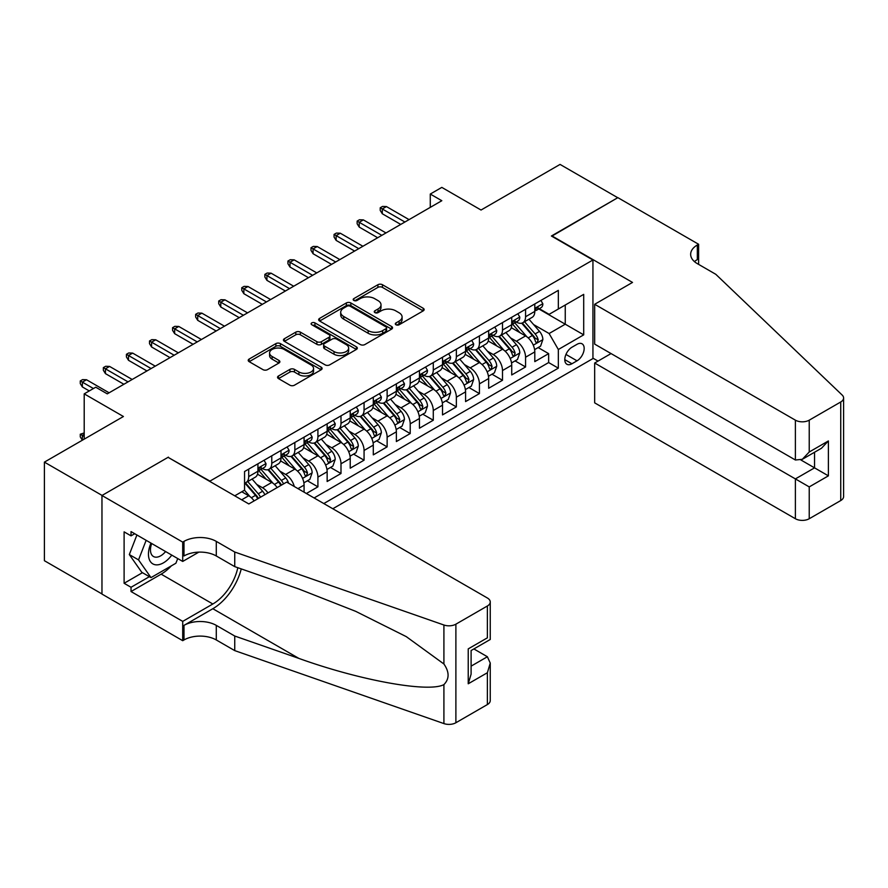 <?xml version="1.0" encoding="UTF-8"?>
<svg xmlns="http://www.w3.org/2000/svg" width="888" height="888" viewBox="0 0 888 888"><rect width="100%" height="100%" fill="white"/><g stroke="black" fill="none" stroke-linecap="round" stroke-linejoin="round"><path stroke-width="1.33" d="M395.97 324.764A2.242 1.299 0 0 0 399.134 324.764L423.199 310.878A3.208 1.854 0 0 0 424.142 309.568A3.208 1.854 0 0 0 423.199 308.258L382.439 284.726A3.208 1.854 0 0 0 377.911 284.726L353.846 298.612A2.242 1.299 0 0 0 353.191 299.534A2.242 1.299 0 0 0 353.846 300.444A2.242 1.299 0 0 0 357.02 300.444L360.128 298.646A10.245 5.916 0 0 1 374.625 298.646L378.022 300.61A10.245 5.916 0 0 1 381.019 304.795A10.245 5.916 0 0 1 378.022 308.98L374.903 310.778A2.242 1.299 0 0 0 374.248 311.688A2.242 1.299 0 0 0 374.903 312.609A2.242 1.299 0 0 0 378.077 312.609L381.196 310.811A10.245 5.916 0 0 1 395.682 310.811L399.078 312.765A10.245 5.916 0 0 1 402.086 316.949A10.245 5.916 0 0 1 399.078 321.134L395.97 322.932A2.242 1.299 0 0 0 395.315 323.854A2.242 1.299 0 0 0 395.97 324.764L395.97 322.932M278.488 375.99A3.208 1.854 0 0 0 277.544 377.289A3.208 1.854 0 0 0 278.488 378.599L289.921 385.203A3.208 1.854 0 0 0 294.45 385.203L321.179 369.774A3.208 1.854 0 0 0 322.111 368.465A3.208 1.854 0 0 0 321.179 367.166L280.408 343.623A3.208 1.854 0 0 0 275.879 343.623L249.162 359.052A3.208 1.854 0 0 0 248.218 360.361A3.208 1.854 0 0 0 249.162 361.671L262.97 369.641A3.208 1.854 0 0 0 267.499 369.641L278.943 363.037A3.208 1.854 0 0 0 279.875 361.738A3.208 1.854 0 0 0 278.943 360.428L272.094 356.476A8.569 4.951 0 0 1 269.586 352.969A8.569 4.951 0 0 1 274.869 348.407A8.569 4.951 0 0 1 284.204 349.472L311.044 364.968A8.569 4.951 0 0 1 313.553 368.465A8.569 4.951 0 0 1 308.258 373.038A8.569 4.951 0 0 1 298.923 371.961L294.45 369.386A3.208 1.854 0 0 0 289.921 369.386L278.488 375.99L278.488 378.599M168.409 457.531L209.945 481.107L592.94 259.984L551.404 236.008L617.737 197.713L560.062 164.413L481.041 210.034L441.813 187.39L430.28 194.05L441.813 200.71L107.27 393.861L95.738 387.201L84.205 393.861L84.205 439.149M168.409 457.131L102.076 495.426L44.4 462.126L123.421 416.505L84.205 393.861M360.35 344.544A3.208 1.854 0 0 0 364.89 344.544L391.608 329.115A3.208 1.854 0 0 0 392.552 327.805A3.208 1.854 0 0 0 391.608 326.495L350.849 302.963A3.208 1.854 0 0 0 346.32 302.963L319.591 318.392A3.208 1.854 0 0 0 318.659 319.702A3.208 1.854 0 0 0 319.591 321.001L360.35 344.544M312.676 325.252A2.242 1.299 0 0 1 314.951 325.563L314.951 322.899L356.388 346.831A3.208 1.854 0 0 1 357.331 348.14A3.208 1.854 0 0 1 356.388 349.439L329.67 364.868A3.208 1.854 0 0 1 325.141 364.868L284.371 341.336L284.371 338.728A3.208 1.854 0 0 0 283.439 340.026A3.208 1.854 0 0 0 284.371 341.336M284.371 338.728L295.815 332.123A3.208 1.854 0 0 1 300.344 332.123L316.872 341.669A3.208 1.854 0 0 0 321.401 341.669L328.993 337.285A3.208 1.854 0 0 0 329.925 335.975A3.208 1.854 0 0 0 328.993 334.665L311.777 324.731A2.242 1.299 0 0 1 311.122 323.82A2.242 1.299 0 0 1 312.509 322.622A2.242 1.299 0 0 1 314.951 322.899M101.965 593.939L44.4 560.705L44.4 462.126M306.382 493.495L317.915 486.835L307.426 480.774M302.897 457.786L308.691 461.127A13.054 7.537 60 0 1 317.915 477.111L327.15 471.783L327.15 481.507L340.992 473.515L330.491 467.454M325.974 444.466L331.768 447.807A13.054 7.537 60 0 1 340.992 463.791L350.216 458.463L350.216 468.187L364.069 460.195L353.568 454.134M349.04 431.146L354.834 434.487A13.054 7.537 60 0 1 364.069 450.471L373.293 445.143L373.293 454.867L387.135 446.875L376.634 440.814M372.116 417.826L377.911 421.167A13.054 7.537 60 0 1 387.135 437.151L396.37 431.823L396.37 441.547L410.212 433.555L399.711 427.494M395.182 404.506L400.976 407.847A13.054 7.537 60 0 1 410.212 423.831L419.436 418.503L419.436 428.227L433.277 420.235L422.777 414.174M418.259 391.186L424.053 394.527A13.054 7.537 60 0 1 433.277 410.511L442.513 405.183L442.513 414.907L456.354 406.915L445.854 400.854M441.325 377.866L447.119 381.207A13.054 7.537 60 0 1 456.354 397.191L465.578 391.863L465.578 401.587L479.42 393.595L468.931 387.534M464.402 364.546L470.196 367.887A13.054 7.537 60 0 1 479.42 383.871L488.655 378.543L488.655 388.267L502.497 380.275L491.996 374.214M487.479 351.226L493.262 354.567A13.054 7.537 60 0 1 502.497 370.551L511.721 365.223L511.721 374.947L525.563 366.955L525.563 357.231A13.054 7.537 -120 0 0 516.339 341.247L510.545 337.895M515.073 360.894L525.563 366.955M254.112 500.899A13.054 7.537 -120 0 0 248.707 495.759L241.78 491.763M277.178 487.579A13.054 7.537 -120 0 0 271.772 482.439L257.509 474.203M267.954 492.907A13.054 7.537 60 0 0 262.548 487.767L256.754 484.426M304.073 492.163L304.073 485.103A13.054 7.537 -120 0 0 294.849 469.119L280.575 460.883M294.305 486.524A13.054 7.537 60 0 0 285.614 474.447L279.831 471.106M327.15 471.783A13.054 7.537 -120 0 0 317.915 455.799L303.652 447.563M350.216 458.463A13.054 7.537 -120 0 0 340.992 442.479L326.729 434.243M373.293 445.143A13.054 7.537 -120 0 0 364.069 429.159L349.794 420.923M396.37 431.823A13.054 7.537 -120 0 0 387.135 415.839L372.871 407.603M419.436 418.503A13.054 7.537 -120 0 0 410.212 402.519L395.937 394.283M442.513 405.183A13.054 7.537 -120 0 0 433.277 389.199L419.014 380.963M465.578 391.863A13.054 7.537 -120 0 0 456.354 375.879L442.08 367.643M488.655 378.543A13.054 7.537 -120 0 0 479.42 362.559L465.157 354.323M511.721 365.223A13.054 7.537 -120 0 0 502.497 349.239L488.222 341.003M577.022 344.311L571.939 347.241A10.112 5.839 120 0 0 565.334 356.155A10.112 5.839 120 0 0 566.888 364.258A10.112 5.839 120 0 0 571.939 363.758L577.022 360.828A10.112 5.839 120 0 0 583.627 351.914A10.112 5.839 120 0 0 582.073 343.811A10.112 5.839 120 0 0 577.022 344.311M332.8 508.746L592.94 358.563L592.94 259.984M323.809 503.552L558.33 368.154L558.33 349.506L549.106 333.522L533.621 324.575M234.743 495.826L244.555 490.165L244.555 471.517L558.33 290.365L558.33 309.013L583.705 294.361L583.705 334.854L558.33 349.506M262.426 468.52L262.548 468.587A13.054 7.537 60 0 0 269.075 469.23L278.299 463.902A13.054 7.537 -120 0 0 281.008 457.931L281.008 450.471M285.503 455.2L285.614 455.267A13.054 7.537 60 0 0 292.141 455.91L301.376 450.582A13.054 7.537 -120 0 0 304.073 444.611L304.073 437.151M308.569 441.88L308.691 441.947A13.054 7.537 60 0 0 315.218 442.59L324.442 437.262A13.054 7.537 -120 0 0 327.15 431.291L327.15 423.831M331.646 428.56L331.768 428.627A13.054 7.537 60 0 0 338.284 429.27L347.519 423.942A13.054 7.537 -120 0 0 350.216 417.971L350.216 410.511M354.712 415.24L354.834 415.307A13.054 7.537 60 0 0 361.361 415.95L370.585 410.622A13.054 7.537 -120 0 0 373.293 404.651L373.293 397.191M377.789 401.92L377.911 401.987A13.054 7.537 60 0 0 384.437 402.63L393.661 397.302A13.054 7.537 -120 0 0 396.37 391.331L396.37 383.871M400.854 388.6L400.976 388.666A13.054 7.537 60 0 0 407.503 389.31L416.738 383.982A13.054 7.537 -120 0 0 419.436 378.011L419.436 370.551M423.931 375.28L424.053 375.346A13.054 7.537 60 0 0 430.58 375.99L439.804 370.662A13.054 7.537 -120 0 0 442.513 364.691L442.513 357.231M446.997 361.96L447.119 362.026A13.054 7.537 60 0 0 453.646 362.67L462.881 357.342A13.054 7.537 -120 0 0 465.578 351.371L465.578 343.911M470.074 348.629L470.196 348.707A13.054 7.537 60 0 0 476.723 349.35L485.947 344.022A13.054 7.537 -120 0 0 488.655 338.051L488.655 330.591M493.151 335.309L493.262 335.387A13.054 7.537 60 0 0 499.789 336.03L509.024 330.702A13.054 7.537 -120 0 0 511.721 324.731L511.721 317.271M314.119 497.957L548.64 362.559L548.64 353.635L534.798 361.627L534.798 351.903A13.054 7.537 -120 0 0 525.563 335.919L511.299 327.683M516.217 321.989L516.339 322.067A13.054 7.537 -120 0 0 522.866 322.71A13.054 7.537 -120 0 0 525.563 316.739L525.563 309.279M522.866 322.71L532.09 317.382A13.054 7.537 -120 0 0 534.798 311.411L534.798 303.951M248.707 469.119L248.707 476.579A13.054 7.537 60 0 1 245.998 482.55A13.054 7.537 60 0 1 244.555 483.083M245.998 482.55L255.233 477.222A13.054 7.537 -120 0 0 257.931 471.251L257.931 463.791M271.772 455.799L271.772 463.259A13.054 7.537 60 0 1 269.075 469.23M294.849 442.479L294.849 449.939A13.054 7.537 60 0 1 292.141 455.91M317.915 429.159L317.915 436.619A13.054 7.537 60 0 1 315.218 442.59M340.992 415.839L340.992 423.299A13.054 7.537 60 0 1 338.284 429.27M364.069 402.519L364.069 409.979A13.054 7.537 60 0 1 361.361 415.95M387.135 389.199L387.135 396.659A13.054 7.537 60 0 1 384.437 402.63M410.212 375.879L410.212 383.339A13.054 7.537 60 0 1 407.503 389.31M433.277 362.559L433.277 370.019A13.054 7.537 60 0 1 430.58 375.99M456.354 349.239L456.354 356.699A13.054 7.537 60 0 1 453.646 362.67M479.42 335.919L479.42 343.379A13.054 7.537 60 0 1 476.723 349.35M502.497 322.599L502.497 330.059A13.054 7.537 60 0 1 499.789 336.03M502.497 370.551L502.497 380.275M479.42 383.871L479.42 393.595M456.354 397.191L456.354 406.915M433.277 410.511L433.277 420.235M410.212 423.831L410.212 433.555M387.135 437.151L387.135 446.875M364.069 450.471L364.069 460.195M340.992 463.791L340.992 473.515M317.915 477.111L317.915 486.835M549.106 333.522L565.256 324.198L565.256 305.017L583.705 294.361M538.827 308.935L583.705 334.854M539.294 308.669L549.106 314.341L558.33 309.013M430.28 194.05L430.28 207.37M538.139 347.574L548.64 353.635M548.64 362.559L558.33 368.154M396.869 325.086L399.078 323.798A10.245 5.916 0 0 0 402.086 319.613L402.086 316.949M381.019 304.795L381.019 307.459A10.245 5.916 0 0 1 378.022 311.644L375.802 312.92M423.154 310.9L382.439 287.39A3.208 1.854 0 0 0 377.911 287.39L354.745 300.766M391.564 329.137L350.849 305.627A3.208 1.854 0 0 0 346.32 305.627L319.636 321.034M385.947 328.715A2.242 1.299 0 0 0 386.602 327.805A2.242 1.299 0 0 0 385.947 326.895L350.161 306.227A2.242 1.299 0 0 0 346.997 306.227L343.712 308.125A10.245 5.916 0 0 0 340.703 312.31A10.245 5.916 0 0 0 343.712 316.494L368.165 330.614A10.245 5.916 0 0 0 382.661 330.614L385.947 328.715L385.947 331.379A2.242 1.299 0 0 0 386.602 330.469L386.602 327.805M340.703 312.31L340.703 314.974A10.245 5.916 0 0 0 343.712 319.158L343.712 316.494M385.947 331.379L382.661 333.278A10.245 5.916 0 0 1 368.165 333.278L343.712 319.158M284.415 341.358L295.815 334.787L295.815 332.123M329.925 335.975L329.925 338.639A3.208 1.854 0 0 1 328.993 339.949L321.401 344.333A3.208 1.854 0 0 1 316.872 344.333L300.344 334.787A3.208 1.854 0 0 0 295.815 334.787M314.951 325.563L356.354 349.472M334.032 351.57A8.569 4.951 0 0 0 343.367 352.636A8.569 4.951 0 0 0 348.651 348.074A8.569 4.951 0 0 0 346.142 344.577L336.685 339.116A3.208 1.854 0 0 0 332.156 339.116L324.575 343.49A3.208 1.854 0 0 0 323.632 344.799A3.208 1.854 0 0 0 324.575 346.109L334.032 351.57L334.032 354.234A8.569 4.951 0 0 0 343.367 355.3A8.569 4.951 0 0 0 348.651 350.738L348.651 348.074M323.632 344.799L323.632 347.463A3.208 1.854 0 0 0 324.575 348.773L324.575 346.109M334.032 354.234L324.575 348.773M313.553 368.465L313.553 371.129A8.569 4.951 0 0 1 308.258 375.702A8.569 4.951 0 0 1 298.923 374.625L294.45 372.05A3.208 1.854 0 0 0 289.921 372.05L278.532 378.621M269.586 352.969L269.586 355.644A8.569 4.951 0 0 0 272.094 359.141L272.094 356.476M278.899 363.07L272.094 359.141M321.134 369.796L280.408 346.287A3.208 1.854 0 0 0 275.879 346.287L249.206 361.694M534.598 349.617L540.57 346.176L542.868 339.516A8.647 4.995 -120 0 0 539.504 331.391L528.959 319.192M526.85 336.763L514.807 322.81M519.991 332.7L512.998 324.597A20.724 11.966 -120 0 0 512.354 323.876M521.689 323.176L532.356 335.52A8.647 4.995 60 0 1 535.431 341.48L536.063 342.502L537.229 342.335L538.206 339.882A8.647 4.995 -120 0 0 535.12 333.921L524.575 321.722M522.322 322.977L533.777 336.241A4.407 2.542 60 0 1 534.887 337.962L538.206 339.882M540.914 300.421L542.868 303.818A8.647 4.995 60 0 1 541.081 307.637L536.696 310.167A8.647 4.995 -120 0 0 538.206 308.18L538.017 307.415M535.087 310.578L535.12 310.578A8.647 4.995 -120 0 0 536.696 310.167M537.085 307.537L538.206 308.18C537.662 306.871 536.741 307.403 535.431 309.779A8.647 4.995 60 0 1 534.798 311.011M404.906 222.022L382.295 208.969L382.295 213.764L380.219 210.434L380.219 207.77L382.295 208.969L386.447 206.571L409.057 219.625M382.295 213.764L400.743 224.42M380.219 207.77L382.517 206.438L386.447 206.571M150.971 543.112A21.212 12.243 120 0 0 155.955 564.846A21.212 12.243 120 0 0 171.773 555.111M151.693 543.523A14.519 8.381 120 0 0 153.458 556.51A14.519 8.381 120 0 0 155.589 557.165A14.519 8.381 120 0 0 165.601 551.548M177.722 558.552L175.902 563.236L150.993 577.611L141.769 572.283L129.315 554.567L136.907 534.987M150.993 577.611L138.539 559.895L146.143 540.315M129.315 554.567L138.539 559.895M611.055 353.568L594.671 363.026L594.671 402.852L795.393 518.736L795.393 478.91L814.551 467.854L814.551 452.247M594.671 363.026L809.234 486.901L809.234 518.736L840.736 500.555L840.736 401.987A9.79 5.65 0 0 0 843.6 397.991A9.79 5.65 0 0 0 842.19 395.071L715.795 274.303L697.335 263.647A22.844 13.187 180 0 1 690.653 254.323A22.844 13.187 180 0 1 697.335 244.999L698.612 244.267L617.859 197.647L551.759 236.208M551.759 235.808L632.511 282.428L594.671 304.284L795.393 420.168A9.79 5.65 0 0 0 809.234 420.168L840.736 401.987M698.612 244.267L698.612 263.581L697.913 263.98M592.94 358.164L598.013 361.094M594.671 304.284L594.671 344.111L795.393 459.995L795.393 420.168M843.6 397.991L843.6 496.559A9.79 5.65 180 0 1 840.736 500.555M809.234 518.736A9.79 5.65 180 0 1 795.393 518.736M694.46 261.616A22.844 13.187 180 0 1 697.335 259.585L697.335 244.999M800.932 459.995L828.393 475.846L809.234 486.901M809.234 420.168L809.234 452.003L802.319 459.307L795.393 459.995M809.234 452.003L828.393 440.948L821.467 448.251L802.319 459.307M286.658 482.106L487.379 598.001A9.79 5.65 -0 0 1 490.254 601.997A9.79 5.65 -0 0 1 487.379 605.993L455.888 624.175L455.888 722.743A9.79 5.65 180 0 1 443.911 723.587L234.743 650.615L216.284 639.959A22.844 13.187 -0 0 0 183.983 639.959L182.717 640.692L101.965 594.072L101.965 495.493L168.065 457.331L248.818 503.951L286.658 482.106M234.743 650.615L234.743 636.03L298.879 658.408C360.184 680.497 428.66 692.873 443.911 684.604C449.461 678.92 449.461 672.05 443.911 663.991L406.271 636.629L355.644 611.321L298.879 588.999L234.743 566.633L216.284 555.966A22.844 13.187 -0 0 0 183.983 555.966L183.983 541.38L182.717 542.113L101.965 495.493M234.743 566.633L234.743 552.036L216.284 541.38A22.844 13.187 -0 0 0 183.983 541.38M298.879 658.408L212.831 608.724L183.983 625.374A22.844 13.187 -0 0 1 216.284 625.374L234.743 636.03M487.379 704.561L487.379 672.727L490.254 663.081L490.254 700.565A9.79 5.65 180 0 1 487.379 704.561L455.888 722.743M443.911 663.991L443.911 625.008L234.743 552.036M171.317 565.889A36.708 21.19 -60 0 1 161.15 574.159L131.036 591.541L131.036 587.279L149.384 576.678M134.732 533.721L131.036 535.853L124.109 531.856L124.109 583.283L131.036 587.279M131.036 535.853L131.036 531.59L182.717 561.438L182.717 542.113M182.717 640.692L182.717 621.378L212.831 603.995A36.708 21.19 120 0 0 237.818 567.698M131.036 591.541L182.717 621.378M473.87 648.939L487.379 656.743L490.254 663.081M212.831 608.724A42.502 24.542 120 0 0 241.247 568.897M198.834 552.125L182.717 561.438M443.911 625.008A9.79 5.65 -0 0 0 455.888 624.175M124.109 583.283L142.457 572.682M487.379 672.727L468.231 683.782L471.106 674.136L471.106 650.538L490.254 639.482L490.254 601.997M468.231 683.782L468.231 648.884C471.972 651.037 471.972 651.037 468.231 648.884L487.379 637.828C491.12 639.982 491.12 639.982 487.379 637.828L487.379 605.993M511.532 362.937L517.493 359.496L519.802 352.836A8.647 4.995 -120 0 0 516.428 344.711L505.894 332.512M503.774 350.083L491.73 336.13M496.925 346.02L489.932 337.917A20.724 11.966 -120 0 0 489.288 337.207M498.612 336.497L509.279 348.84A8.647 4.995 60 0 1 512.365 354.8L512.986 355.822L514.163 355.666L515.129 353.202A8.647 4.995 -120 0 0 512.043 347.241L501.509 335.042M499.245 336.297L510.7 349.561A4.407 2.542 60 0 1 511.81 351.282L515.129 353.202M488.456 376.257L494.416 372.816L496.725 366.156A8.647 4.995 -120 0 0 493.362 358.031L482.817 345.832M480.708 363.403L468.653 349.45M473.848 359.34L466.855 351.248A20.724 11.966 -120 0 0 466.211 350.527M475.546 349.817L486.202 362.16A8.647 4.995 60 0 1 489.288 368.12L489.921 369.142L491.086 368.986L492.063 366.522A8.647 4.995 -120 0 0 488.977 360.561L478.432 348.362M476.168 349.617L487.634 362.881A4.407 2.542 60 0 1 488.744 364.602L492.063 366.522M465.39 389.577L471.35 386.136L473.659 379.476A8.647 4.995 -120 0 0 470.285 371.351L459.751 359.152M457.631 376.723L445.587 362.77M450.782 372.66L443.789 364.568A20.724 11.966 -120 0 0 443.145 363.847M452.469 363.137L463.136 375.48A8.647 4.995 60 0 1 466.222 381.44L466.844 382.462L468.02 382.306L468.986 379.842A8.647 4.995 -120 0 0 465.9 373.881L455.366 361.682M453.102 362.937L464.557 376.201A4.407 2.542 60 0 1 465.667 377.922L468.986 379.842M442.313 402.897L448.274 399.456L450.582 392.796A8.647 4.995 -120 0 0 447.219 384.682L436.674 372.472M434.565 390.043L422.51 376.09M427.705 385.98L420.712 377.888A20.724 11.966 -120 0 0 420.068 377.167M429.404 376.457L440.06 388.811A8.647 4.995 60 0 1 443.145 394.76L443.778 395.782L444.944 395.626L445.92 393.162A8.647 4.995 -120 0 0 442.835 387.212L432.29 375.002M430.025 376.257L441.48 389.521A4.407 2.542 60 0 1 442.59 391.242L445.92 393.162M517.837 313.742L519.802 317.138A8.647 4.995 60 0 1 518.015 320.957L513.63 323.487A8.647 4.995 -120 0 0 515.129 321.5L514.951 320.735M512.01 323.898L512.043 323.898A8.647 4.995 -120 0 0 513.63 323.487M514.019 320.857L515.129 321.5C514.585 320.191 513.664 320.723 512.365 323.099A8.647 4.995 60 0 1 511.721 324.331M381.829 235.342L359.218 222.289L359.218 227.084L357.143 223.754L357.143 221.09L359.218 222.289L363.37 219.891L385.98 232.945M359.218 227.084L377.678 237.74M357.143 221.09L359.451 219.758L363.37 219.891M494.771 327.062L496.725 330.458A8.647 4.995 60 0 1 494.938 334.276L490.553 336.807A8.647 4.995 -120 0 0 492.063 334.82L491.874 334.055M488.944 337.218L488.977 337.218A8.647 4.995 -120 0 0 490.553 336.807M490.942 334.177L492.063 334.82C491.519 333.522 490.598 334.055 489.288 336.419A8.647 4.995 60 0 1 488.655 337.651M358.752 248.662L336.141 235.609L336.141 240.404L334.066 237.074L334.066 234.41L336.141 235.609L340.304 233.211L362.915 246.265M336.141 240.404L354.601 251.06M334.066 234.41L336.374 233.078L340.304 233.211M471.695 340.382L473.659 343.778A8.647 4.995 60 0 1 471.861 347.596L467.477 350.127A8.647 4.995 -120 0 0 468.986 348.14L468.809 347.375M465.867 350.538L465.9 350.538A8.647 4.995 -120 0 0 467.477 350.127M467.876 347.497L468.986 348.14C468.442 346.842 467.521 347.375 466.222 349.739A8.647 4.995 60 0 1 465.578 350.971M335.686 261.982L313.076 248.929L313.076 253.724L311 250.394L311 247.73L313.076 248.929L317.227 246.531L339.838 259.585M313.076 253.724L331.535 264.38M311 247.73L313.309 246.398L317.227 246.531M448.618 353.702L450.582 357.098A8.647 4.995 60 0 1 448.795 360.916L444.411 363.447A8.647 4.995 -120 0 0 445.92 361.46L445.732 360.695M442.801 363.858L442.835 363.858A8.647 4.995 -120 0 0 444.411 363.447M444.799 360.817L445.92 361.46C445.376 360.162 444.444 360.695 443.145 363.059A8.647 4.995 60 0 1 442.513 364.291M312.609 275.302L289.999 262.249L289.999 267.044L287.923 263.714L287.923 261.05L289.999 262.249L294.15 259.851L316.761 272.905M289.999 267.044L308.458 277.7M287.923 261.05L290.232 259.718L294.15 259.851M419.247 416.217L425.208 412.776L427.505 406.116A8.647 4.995 -120 0 0 424.142 398.002L413.597 385.792M411.488 403.363L399.445 389.41M404.628 399.3L397.646 391.208A20.724 11.966 -120 0 0 397.003 390.487M406.327 389.776L416.994 402.131A8.647 4.995 60 0 1 420.08 408.08L420.701 409.113L421.867 408.946L422.843 406.482A8.647 4.995 -120 0 0 419.758 400.532L409.224 388.322M406.959 389.577L418.415 402.841A4.407 2.542 60 0 1 419.525 404.562L422.843 406.482M425.552 367.022L427.505 370.418A8.647 4.995 60 0 1 425.718 374.237L421.334 376.767A8.647 4.995 -120 0 0 422.843 374.78L422.666 374.014M419.724 377.178L419.758 377.178A8.647 4.995 -120 0 0 421.334 376.767M421.722 374.137L422.843 374.78C422.3 373.482 421.378 374.014 420.08 376.379A8.647 4.995 60 0 1 419.436 377.611M289.544 288.633L266.933 275.569L266.933 280.364L264.857 277.034L264.857 274.37L266.933 275.569L271.084 273.171L293.695 286.225M266.933 280.364L285.392 291.031M264.857 274.37L267.166 273.038L271.084 273.171M396.17 429.537L402.131 426.096L404.44 419.436A8.647 4.995 -120 0 0 401.076 411.322L390.531 399.112M388.422 416.683L376.368 402.73M381.563 412.62L374.57 404.528A20.724 11.966 -120 0 0 373.926 403.807M383.261 403.096L393.917 415.451A8.647 4.995 60 0 1 397.003 421.4L397.635 422.433L398.801 422.266L399.767 419.802A8.647 4.995 -120 0 0 396.692 413.852L386.147 401.642M383.882 402.897L395.338 416.161A4.407 2.542 60 0 1 396.448 417.893L399.767 419.802M402.475 380.341L404.44 383.738A8.647 4.995 60 0 1 402.653 387.557L398.268 390.087A8.647 4.995 -120 0 0 399.767 388.1L399.589 387.335M396.659 390.498L396.692 390.498A8.647 4.995 -120 0 0 398.268 390.087M398.656 387.457L399.767 388.1C399.223 386.802 398.301 387.335 397.003 389.699A8.647 4.995 60 0 1 396.37 390.931M266.467 301.953L243.856 288.9L243.856 293.695L241.78 290.365L241.78 287.701L243.856 288.9L248.007 286.502L270.618 299.556M243.856 293.695L262.315 304.351M241.78 287.701L244.089 286.369L248.007 286.502M373.093 442.857L379.065 439.416L381.363 432.756A8.647 4.995 -120 0 0 377.999 424.642L367.454 412.432M365.345 430.003L353.302 416.05M358.486 425.94L351.493 417.848A20.724 11.966 -120 0 0 350.86 417.127M360.184 416.428L370.851 428.771A8.647 4.995 60 0 1 373.926 434.72L374.558 435.753L375.724 435.586L376.701 433.122A8.647 4.995 -120 0 0 373.615 427.172L363.07 414.962M360.817 416.217L372.272 429.481A4.407 2.542 60 0 1 373.382 431.213L376.701 433.122M379.409 393.661L381.363 397.058A8.647 4.995 60 0 1 379.576 400.888L375.191 403.418A8.647 4.995 -120 0 0 376.701 401.42L376.512 400.655M373.582 403.818L373.615 403.818A8.647 4.995 -120 0 0 375.191 403.418M375.58 400.777L376.701 401.42C376.157 400.122 375.236 400.655 373.926 403.019A8.647 4.995 60 0 1 373.293 404.251M243.401 315.273L220.79 302.22L220.79 307.015L218.714 303.685L218.714 301.021L220.79 302.22L224.942 299.822L247.552 312.876M220.79 307.015L239.238 317.671M218.714 301.021L221.012 299.689L224.942 299.822M350.027 456.177L355.988 452.736L358.297 446.076A8.647 4.995 -120 0 0 354.923 437.962L344.389 425.752M342.269 443.323L330.225 429.37M335.42 439.26L328.427 431.168A20.724 11.966 -120 0 0 327.783 430.447M337.118 429.748L347.774 442.091A8.647 4.995 60 0 1 350.86 448.04L351.481 449.073L352.658 448.906L353.624 446.442A8.647 4.995 -120 0 0 350.549 440.492L340.004 428.282M337.74 429.537L349.195 442.801A4.407 2.542 60 0 1 350.305 444.533L353.624 446.442M356.332 406.981L358.297 410.378A8.647 4.995 60 0 1 356.51 414.208L352.125 416.738A8.647 4.995 -120 0 0 353.624 414.74L353.446 413.975M350.505 417.138L350.549 417.138A8.647 4.995 -120 0 0 352.125 416.738M352.514 414.097L353.624 414.74C353.08 413.442 352.159 413.975 350.86 416.339A8.647 4.995 60 0 1 350.216 417.571M220.324 328.593L197.713 315.54L197.713 320.335L195.638 317.005L195.638 314.341L197.713 315.54L201.865 313.142L224.475 326.196M197.713 320.335L216.173 330.991M195.638 314.341L197.946 313.009L201.865 313.142M326.951 469.497L332.911 466.056L335.22 459.396A8.647 4.995 -120 0 0 331.857 451.282L321.312 439.072M319.203 456.643L307.148 442.69M312.343 452.58L305.35 444.488A20.724 11.966 -120 0 0 304.706 443.767M314.041 443.068L324.708 455.411A8.647 4.995 60 0 1 327.783 461.36L328.416 462.393L329.581 462.226L330.558 459.762A8.647 4.995 -120 0 0 327.472 453.812L316.927 441.602M314.663 442.857L326.129 456.121A4.407 2.542 60 0 1 327.239 457.853L330.558 459.762M333.266 420.302L335.22 423.698A8.647 4.995 60 0 1 333.433 427.528L329.048 430.058A8.647 4.995 -120 0 0 330.558 428.06L330.369 427.295M327.439 430.458L327.472 430.458A8.647 4.995 -120 0 0 329.048 430.058M329.437 427.417L330.558 428.06C330.014 426.762 329.093 427.295 327.783 429.659A8.647 4.995 60 0 1 327.15 430.891M197.247 341.913L174.647 328.86L174.647 333.655L172.561 330.325L172.561 327.661L174.647 328.86L178.799 326.462L201.41 339.516M174.647 333.655L193.096 344.311M172.561 327.661L174.869 326.329L178.799 326.462M303.885 482.817L309.845 479.376L312.154 472.716A8.647 4.995 -120 0 0 308.78 464.602L298.246 452.392M296.126 469.963L284.082 456.021M289.277 465.9L282.284 457.808A20.724 11.966 -120 0 0 281.64 457.087M290.964 456.388L301.631 468.731A8.647 4.995 60 0 1 304.717 474.68L305.339 475.713L306.515 475.546L307.481 473.082A8.647 4.995 -120 0 0 304.395 467.132L293.861 454.922M291.597 456.177L303.052 469.452A4.407 2.542 60 0 1 304.162 471.173L307.481 473.082M310.19 433.622L312.154 437.018A8.647 4.995 60 0 1 310.356 440.848L305.971 443.378A8.647 4.995 -120 0 0 307.481 441.38L307.304 440.615M304.362 443.778L304.395 443.778A8.647 4.995 -120 0 0 305.971 443.378M306.371 440.737L307.481 441.38C306.937 440.082 306.016 440.615 304.717 442.979A8.647 4.995 60 0 1 304.073 444.211M174.181 355.233L151.571 342.18L151.571 346.975L149.495 343.645L149.495 340.981L151.571 342.18L155.722 339.782L178.333 352.836M151.571 346.975L170.03 357.631M149.495 340.981L151.804 339.649L155.722 339.782M288.622 483.25A8.647 4.995 -120 0 0 285.714 477.922L275.169 465.712M273.06 483.283L261.005 469.341M266.2 479.22L259.207 471.128A20.724 11.966 -120 0 0 258.563 470.407M283.538 483.905A8.647 4.995 -120 0 0 281.329 480.452L270.785 468.242M268.52 469.508L279.975 482.772A4.407 2.542 60 0 1 281.085 484.493L281.807 484.904M267.899 469.708L278.555 482.051A8.647 4.995 60 0 1 280.774 485.503M287.124 446.942L289.077 450.338A8.647 4.995 60 0 1 287.29 454.168L282.906 456.698A8.647 4.995 -120 0 0 284.415 454.7L284.227 453.935M281.296 457.098L281.329 457.098A8.647 4.995 -120 0 0 282.906 456.698M283.294 454.057L284.415 454.7C283.871 453.402 282.939 453.935 281.64 456.299A8.647 4.995 60 0 1 281.008 457.531M151.104 368.553L128.494 355.5L128.494 360.295L126.418 356.965L126.418 354.301L128.494 355.5L132.656 353.102L155.256 366.156M128.494 360.295L146.953 370.951M126.418 354.301L128.727 352.969L132.656 353.102M264.857 494.694A8.647 4.995 -120 0 0 262.637 491.242L252.092 479.032M249.983 496.603L244.466 490.22M243.134 492.54L242.235 491.508M260.473 497.225A8.647 4.995 -120 0 0 258.253 493.772L247.719 481.562M245.454 482.828L256.91 496.092A4.407 2.542 60 0 1 258.019 497.813L258.741 498.224M244.822 483.028L255.489 495.371A8.647 4.995 60 0 1 257.698 498.823M264.047 460.262L266.012 463.658A8.647 4.995 60 0 1 264.213 467.488L259.829 470.018A8.647 4.995 -120 0 0 261.338 468.02L261.161 467.255M258.219 470.418L258.253 470.418A8.647 4.995 -120 0 0 259.829 470.018M260.217 467.377L261.338 468.02C260.795 466.722 259.873 467.255 258.575 469.619A8.647 4.995 60 0 1 257.931 470.851M128.038 381.873L105.428 368.82L105.428 373.615L103.352 370.285L103.352 367.621L105.428 368.82L109.579 366.422L132.19 379.476M105.428 373.615L123.887 384.271M103.352 367.621L105.661 366.289L109.579 366.422M84.205 434.354L82.351 435.42L84.205 436.485M80.275 434.221L82.351 435.42L82.351 440.215L80.275 436.885L80.275 434.221L84.205 432.944M93.429 388.533L82.351 382.14L82.351 386.935L80.275 383.605L80.275 380.941L82.351 382.14L86.502 379.742L109.113 392.796M82.351 386.935L89.277 390.931M80.275 380.941L82.584 379.609L86.502 379.742M241.669 499.822L248.707 495.759M262.548 487.767L271.772 482.439M285.614 474.447L294.849 469.119M308.691 461.127L317.915 455.799M331.768 447.807L340.992 442.479M354.834 434.487L364.069 429.159M377.911 421.167L387.135 415.839M400.976 407.847L410.212 402.519M424.053 394.527L433.277 389.199M447.119 381.207L456.354 375.879M470.196 367.887L479.42 362.559M493.262 354.567L502.497 349.239M516.339 341.247L525.563 335.919M525.563 316.739L534.798 311.411M248.707 476.579L257.931 471.251M271.772 463.259L281.008 457.931M294.849 449.939L304.073 444.611M317.915 436.619L327.15 431.291M340.992 423.299L350.216 417.971M364.069 409.979L373.293 404.651M387.135 396.659L396.37 391.331M410.212 383.339L419.436 378.011M433.277 370.019L442.513 364.691M456.354 356.699L465.578 351.371M479.42 343.379L488.655 338.051M502.497 330.059L511.721 324.731M525.563 357.231L534.798 351.903M297.968 488.633L304.073 485.103M565.956 354.434L577.022 360.828M564.79 359.629L571.939 363.758M399.078 323.798L399.078 321.134M374.903 312.609L374.903 310.778M378.022 311.644L378.022 308.98M353.846 300.444L353.846 298.612M377.911 287.39L377.911 284.726M382.439 287.39L382.439 284.726M423.199 310.878L423.199 308.258M319.591 321.001L319.591 318.392M346.32 305.627L346.32 302.963M350.849 305.627L350.849 302.963M391.608 329.115L391.608 326.495M368.165 333.278L368.165 330.614M382.661 333.278L382.661 330.614M300.344 334.787L300.344 332.123M316.872 344.333L316.872 341.669M321.401 344.333L321.401 341.669M328.993 339.949L328.993 337.285M356.388 349.439L356.388 346.831M289.921 372.05L289.921 369.386M294.45 372.05L294.45 369.386M298.923 374.625L298.923 371.961M278.943 363.037L278.943 360.428M249.162 361.671L249.162 359.052M275.879 346.287L275.879 343.623M280.408 346.287L280.408 343.623M321.179 369.774L321.179 367.166M533.288 345.177L542.812 339.682M535.12 333.921L539.504 331.391M528.227 337.906L532.356 335.52M542.812 303.718L534.798 308.347M828.393 440.948L828.393 475.846M216.284 555.966L216.284 541.38M216.284 625.374L216.284 639.959M443.911 723.587L443.911 684.604M183.983 625.374L183.983 639.959M161.15 574.159L212.831 603.995M471.106 666.144L487.379 656.743M510.212 358.508L519.746 353.002M512.043 347.241L516.428 344.711M505.161 351.226L509.279 348.84M487.146 371.828L496.67 366.322M488.977 360.561L493.362 358.031M482.084 364.546L486.202 362.16M464.069 385.148L473.604 379.642M465.9 373.881L470.285 371.351M459.007 377.866L463.136 375.48M440.992 398.468L450.527 392.962M442.835 387.212L447.219 384.682M435.941 391.186L440.06 388.811M519.746 317.038L511.721 321.667M496.67 330.358L488.655 334.987M473.604 343.678L465.578 348.307M450.527 356.998L442.513 361.627M417.926 411.788L427.45 406.282M419.758 400.532L424.142 398.002M412.865 404.506L416.994 402.131M427.45 370.318L419.436 374.947M394.849 425.108L404.384 419.602M396.692 413.852L401.076 411.322M389.799 417.826L393.917 415.451M404.384 383.638L396.37 388.267M371.783 438.428L381.307 432.922M373.615 427.172L377.999 424.642M366.722 431.146L370.851 428.771M381.307 396.958L373.293 401.587M348.707 451.748L358.241 446.242M350.549 440.492L354.923 437.962M343.656 444.466L347.774 442.091M358.241 410.278L350.216 414.907M325.641 465.068L335.165 459.562M327.472 453.812L331.857 451.282M320.579 457.786L324.708 455.411M335.165 423.598L327.15 428.227M302.564 478.388L312.099 472.882M304.395 467.132L308.78 464.602M297.502 471.106L301.631 468.731M312.099 436.918L304.073 441.547M281.329 480.452L285.714 477.922M274.436 484.426L278.555 482.051M289.022 450.238L281.008 454.867M258.253 493.772L262.637 491.242M251.359 497.746L255.489 495.371M265.945 463.558L257.931 468.187"/></g></svg>
